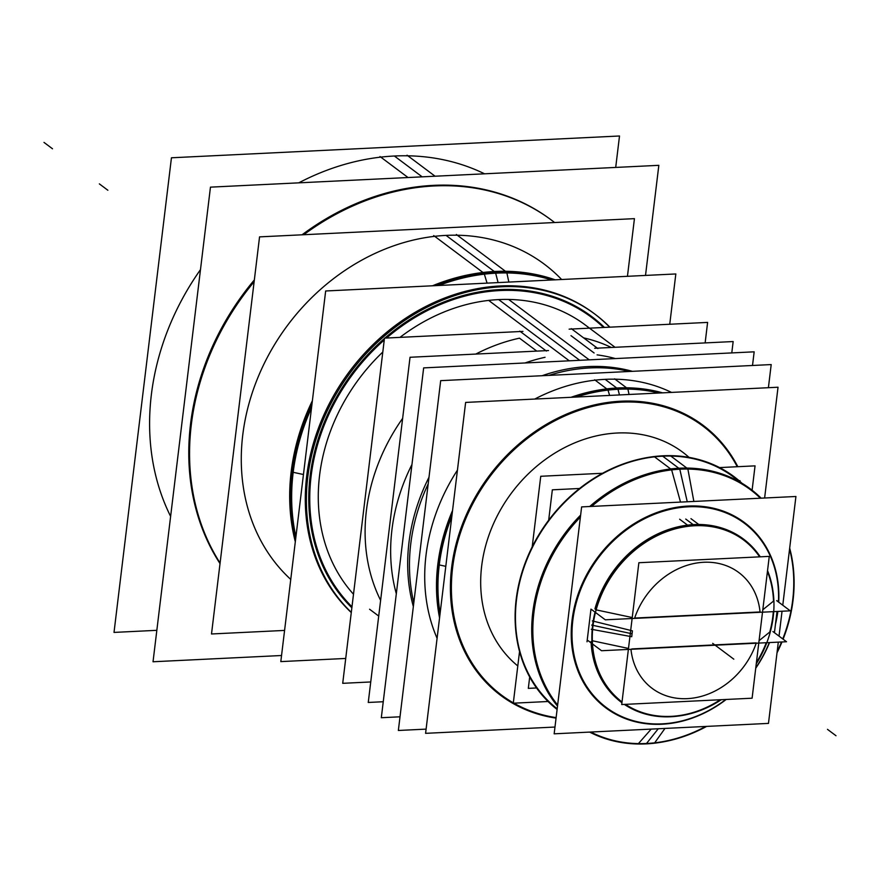 <?xml version="1.0" encoding="UTF-8"?>
<svg xmlns="http://www.w3.org/2000/svg" width="880" height="880" viewBox="0 0 880 880"><rect width="100%" height="100%" fill="white"/><g stroke="black" fill="none" stroke-linecap="round" stroke-linejoin="round"><path stroke-width="1.32" d="M621.06 401.192A168.762 140.756 -53.2 0 1 737.836 466.697A168.762 140.756 -53.2 0 0 621.06 401.192A168.762 140.756 -53.2 0 0 453.948 553.311A168.762 140.756 -53.2 0 0 556.061 718.124A168.762 140.756 -53.2 0 1 453.948 553.311A168.762 140.756 -53.2 0 1 621.06 401.192M439.945 614.691A178.409 148.797 -53.2 0 1 452.1 514.239A178.409 148.797 -53.2 0 0 439.945 614.691M574.629 397.122A178.409 148.797 -53.2 0 1 617.903 388.916A178.409 148.797 -53.2 0 1 659.681 392.986A178.409 148.797 -53.2 0 0 617.903 388.916A178.409 148.797 -53.2 0 0 574.629 397.122M437.085 638.286A178.409 148.797 -53.2 0 1 457.435 470.14A178.409 148.797 -53.2 0 0 437.085 638.286M605.132 379.346A178.409 148.797 -53.2 0 0 534.765 399.058A178.409 148.797 -53.2 0 1 605.132 379.346A178.409 148.797 126.8 0 1 671.517 392.414A178.409 148.797 126.8 0 0 605.132 379.346L616.704 388.014M632.401 371.327A178.409 148.797 126.8 0 0 588.093 366.586A178.409 148.797 -53.2 0 0 542.113 375.716A178.409 148.797 -53.2 0 1 588.093 366.586A178.409 148.797 126.8 0 1 632.401 371.327M413.347 606.54A178.409 148.797 -53.2 0 1 428.989 477.246A178.409 148.797 -53.2 0 0 413.347 606.54M353.496 594.231A178.409 148.797 -53.2 0 1 382.8 352.033A178.409 148.797 -53.2 0 0 353.496 594.231M589.512 328.152L585.288 324.995A178.409 148.797 126.8 0 0 498.674 299.596A178.409 148.797 -53.2 0 0 399.982 337.37A178.409 148.797 -53.2 0 1 498.674 299.596L579.711 360.305M519.497 338.162L536.778 351.098L519.497 338.162A178.409 148.797 126.8 0 0 475.794 354.068A178.409 148.797 126.8 0 1 519.497 338.162M402.633 418.374A178.409 148.797 126.8 0 0 380.622 600.347A178.409 148.797 126.8 0 1 402.633 418.374M545.05 357.302A178.409 148.797 126.8 0 0 525.085 362.956A178.409 148.797 126.8 0 1 545.05 357.302M411.961 464.486A178.409 148.797 126.8 0 0 396.319 593.78A178.409 148.797 126.8 0 1 411.961 464.486M611.336 347.479A178.409 148.797 126.8 0 0 583.616 337.876A178.409 148.797 126.8 0 1 611.336 347.479M570.988 335.654L594.11 352.979L570.988 335.654M615.362 358.567A178.409 148.797 126.8 0 0 597.091 354.871A178.409 148.797 126.8 0 1 615.362 358.567M499.884 289.597A189.013 157.641 -53.2 0 1 604.439 327.426A189.013 157.641 -53.2 0 0 499.884 289.597A189.013 157.641 -53.2 0 0 384.879 338.107A189.013 157.641 -53.2 0 1 499.884 289.597M351.857 607.783A189.013 157.641 -53.2 0 1 384.439 338.492A189.013 157.641 -53.2 0 0 351.857 607.783M295.636 539.121A202.51 168.905 -53.2 0 1 312.004 403.887A202.51 168.905 -53.2 0 0 295.636 539.121M435.578 285.637A202.51 168.905 -53.2 0 1 495.462 272.404A202.51 168.905 -53.2 0 1 552.838 279.928A202.51 168.905 -53.2 0 0 495.462 272.404A202.51 168.905 -53.2 0 0 435.578 285.637M494.274 271.502L446.072 235.4A202.51 168.905 -53.2 0 0 261.063 370.227A202.51 168.905 -53.2 0 0 290.752 579.425A202.51 168.905 -53.2 0 1 261.063 370.227A202.51 168.905 -53.2 0 1 446.072 235.4A202.51 168.905 126.8 0 1 544.39 264.231L543.4 263.494M551.056 219.824A242.055 201.883 126.8 0 0 433.554 185.361A242.055 201.883 126.8 0 1 554.565 222.53A242.055 201.883 126.8 0 0 551.452 220.121M220.022 563.585A242.055 201.883 -53.2 0 1 254.353 279.928A242.055 201.883 -53.2 0 0 220.022 563.585M302.049 234.806A242.055 201.883 -53.2 0 1 433.554 185.361A242.055 201.883 -53.2 0 0 302.049 234.806M170.621 516.395A242.055 201.883 -53.2 0 1 200.486 269.632A242.055 201.883 -53.2 0 0 170.621 516.395M298.771 182.842A242.055 201.883 -53.2 0 1 394.372 156.013A242.055 201.883 -53.2 0 1 484.572 173.811A242.055 201.883 -53.2 0 0 394.372 156.013A242.055 201.883 -53.2 0 0 298.771 182.842M593.956 313.423A192.874 160.864 126.8 0 0 500.324 285.956A192.874 160.864 126.8 0 1 609.631 327.184A192.874 160.864 126.8 0 0 594.517 313.83M500.324 285.956A192.874 160.864 126.8 0 0 324.511 413.534A192.874 160.864 126.8 0 0 351.274 612.557A192.874 160.864 126.8 0 1 324.511 413.534A192.874 160.864 126.8 0 1 500.324 285.956M595.034 612.139A101.255 84.447 126.8 0 0 591.91 640.673A101.255 84.447 126.8 0 1 595.034 612.139M622.017 701.943A101.255 84.447 126.8 0 1 592.064 643.621A101.255 84.447 126.8 0 0 621.995 701.932A101.255 84.447 126.8 0 0 622.017 701.943A101.255 84.447 -53.2 0 1 601.887 593.824A101.255 84.447 -53.2 0 1 700.315 525.668M625.449 704.363A101.255 84.447 126.8 0 0 671.154 716.353A101.255 84.447 126.8 0 0 720.324 699.743A101.255 84.447 126.8 0 1 671.154 716.353A101.255 84.447 126.8 0 1 625.449 704.363M743.633 540.012A101.255 84.447 126.8 0 1 759.627 556.853A101.255 84.447 126.8 0 0 694.265 525.437A101.255 84.447 126.8 0 0 595.65 609.763A101.255 84.447 126.8 0 1 694.265 525.437A101.255 84.447 126.8 0 1 743.424 539.858M769.769 632.027A101.255 84.447 126.8 0 0 773.3 611.655A101.255 84.447 126.8 0 1 769.769 632.027L759.066 640.673L769.769 632.027M759.704 611.974L635.657 618.013L759.704 611.974M762.806 609.763L773.509 601.117A101.255 84.447 126.8 0 0 767.426 571.538A101.255 84.447 126.8 0 1 773.509 601.117L762.806 609.763M596.134 609.862L632.236 617.54L596.134 609.862M760.045 611.963A72.325 60.324 126.8 0 0 703.736 562.276A72.325 60.324 126.8 0 0 634.667 618.057A72.325 60.324 126.8 0 1 703.736 562.276A72.325 60.324 126.8 0 1 760.045 611.963M756.415 662.552A101.255 84.447 126.8 0 0 766.249 642.719A101.255 84.447 126.8 0 1 756.415 662.552M628.496 648.45L592.328 640.761L628.496 648.45M630.96 649.297A72.325 60.324 126.8 0 0 687.236 698.643A72.325 60.324 126.8 0 0 756.195 643.214A72.325 60.324 126.8 0 1 687.236 698.643A72.325 60.324 126.8 0 1 630.96 649.297M756.074 642.884L631.807 648.923L756.074 642.884M739.31 481.701A145.618 121.451 126.8 0 0 662.706 456.181A145.618 121.451 -53.2 0 0 527.769 557.524A145.618 121.451 -53.2 0 0 557.194 708.785A145.618 121.451 -53.2 0 1 527.769 557.524A145.618 121.451 -53.2 0 1 662.706 456.181A145.618 121.451 126.8 0 1 733.392 476.916L733.051 476.663M646.514 743.49A145.618 121.451 126.8 0 0 705.727 726.451A145.618 121.451 126.8 0 1 646.514 743.49A145.618 121.451 -53.2 0 1 590.744 732.039A145.618 121.451 -53.2 0 0 646.514 743.49L658.251 728.761M777.161 651.596A145.618 121.451 126.8 0 0 781.517 641.982A145.618 121.451 126.8 0 1 777.161 651.596M782.76 638.924A145.618 121.451 126.8 0 0 789.558 549.153A145.618 121.451 126.8 0 1 782.76 638.924M750.431 489.676A145.618 121.451 126.8 0 0 679.734 468.941A145.618 121.451 126.8 0 1 760.408 498.212A145.618 121.451 126.8 0 0 750.596 489.808M557.623 705.21A145.618 121.451 -53.2 0 1 580.47 516.384A145.618 121.451 -53.2 0 0 557.623 705.21M590.986 506.451A145.618 121.451 -53.2 0 1 679.734 468.941A145.618 121.451 -53.2 0 0 590.986 506.451M554.983 727.045L425.59 733.337L465.63 402.424L778.03 387.233L764.621 498.003M629.046 394.482L627.902 389.103M627.825 388.762L627.627 387.816A179.146 149.413 126.8 0 0 571.043 397.298M630.652 401.995A168.025 140.14 126.8 0 0 463.881 523.336A168.025 140.14 126.8 0 0 513.326 702.856M513.876 703.164A168.025 140.14 126.8 0 0 556.127 717.607M452.551 510.532A179.146 149.413 126.8 0 0 439.56 617.87M614.592 378.84L626.549 387.805M440.11 613.316A178.409 148.797 -53.2 0 1 451.847 516.351M576.422 397.034A178.409 148.797 -53.2 0 1 628.287 389.103M594.66 379.808L606.771 388.883M608.355 390.071A178.409 148.797 -53.2 0 1 658.911 393.03M737.242 466.73A168.025 140.14 126.8 0 0 611.875 402.908M609.609 395.428L607.607 388.784A179.146 149.413 126.8 0 1 662.552 392.843M426.096 729.124L398.354 730.477L440.682 380.655L771.199 364.573L768.405 387.706M400.004 716.804L381.315 717.717L423.654 367.895L754.171 351.824L752.51 365.486M508.607 299.442L589.226 359.843M413.809 602.745A178.409 148.797 -53.2 0 1 428.186 483.912M548.922 375.386A178.409 148.797 -53.2 0 1 599.808 367.774M488.664 300.41L569.283 360.811M579.876 368.742A178.409 148.797 -53.2 0 1 629.508 371.47M345.719 658.449L280.808 661.606L325.666 290.983L675.829 273.955L669.746 324.258M508.838 282.073L506.891 272.954M506.737 272.228L506.539 271.282A203.258 169.521 126.8 0 0 432.531 285.78M510.609 290.378A188.276 157.025 126.8 0 0 386.54 338.03M384.252 340.01A188.276 157.025 126.8 0 0 351.978 606.782M312.389 400.719A203.258 169.521 126.8 0 0 295.317 541.772M456.357 234.487L505.45 271.271M295.911 536.8A202.51 168.905 -53.2 0 1 311.531 407.792M438.889 285.472A202.51 168.905 -53.2 0 1 507.727 272.965M433.719 235.587L482.977 272.481M485.089 274.065A202.51 168.905 -53.2 0 1 551.694 279.983M603.493 327.481A188.276 157.025 126.8 0 0 489.566 291.401M487.069 283.129L483.813 272.393A203.258 169.521 126.8 0 1 555.159 279.818M284.592 630.421L211.508 633.974L259.556 236.874L634.436 218.647L627.451 276.309M281.545 655.512L153.032 661.76L210.463 187.143L658.834 165.33L645.513 275.429M407.066 155.221L435.083 176.22M220.088 563.057A242.055 201.883 -53.2 0 1 254.133 281.71M303.732 234.729A242.055 201.883 -53.2 0 1 447.799 185.746M380.006 156.541L408.034 177.529M420.75 187.055A242.055 201.883 -53.2 0 1 551.848 220.418A242.055 201.883 -53.2 0 1 554.609 222.53M615.703 167.431L619.509 135.993L171.446 157.784L114.015 632.412L156.838 630.322M519.794 331.144L546.359 351.043L519.794 331.144M370.744 681.956L342.716 683.32L384.483 338.129L522.962 331.397M548.515 350.537L410.036 357.269L368.258 702.46L383.251 701.734M594.682 348.282L733.161 341.55L731.786 352.902M571.285 328.636L597.85 348.546L571.285 328.636M569.129 329.153L707.608 322.41L705.133 342.914M609.906 327.162A192.874 160.864 126.8 0 0 595.067 314.248A192.874 160.864 126.8 0 0 490.611 287.672M512.171 286.616A192.874 160.864 126.8 0 0 328.57 408.144A192.874 160.864 126.8 0 0 351.296 612.359M536.987 687.94L528.319 688.369L529.749 676.533M739.882 481.778L740.014 480.689L738.529 480.766M579.579 488.488L552.343 489.819L548.669 520.234M690.965 518.661L698.742 524.48M677.259 716.199A101.255 84.447 -53.2 0 1 625.405 704.363M778.404 599.984L778.184 601.788M777.018 611.468L774.444 632.687M590.975 609.103L587.015 641.806M776.644 600.633L790.251 610.83L605.297 619.817L591.679 609.62M752.103 698.203L621.709 704.539L638.869 562.727L769.263 556.38L638.869 562.727L621.709 704.539L752.103 698.203L769.263 556.38L752.103 698.203M631.719 636.713L591.283 629.255L631.719 636.713L632.423 630.85L592.295 620.906L632.423 630.85L631.719 636.713M591.052 641.608A101.926 85.008 126.8 0 0 621.929 702.713A101.926 85.008 126.8 0 1 591.052 641.608M624.36 704.418A101.926 85.008 126.8 0 0 677.743 716.144A101.926 85.008 126.8 0 1 624.36 704.418M772.728 589.358A101.926 85.008 126.8 0 0 767.547 570.603A101.926 85.008 126.8 0 1 772.728 589.358M760.254 556.82A101.926 85.008 126.8 0 0 670.714 528.825A101.926 85.008 126.8 0 0 594.935 608.905A101.926 85.008 126.8 0 1 670.714 528.825A101.926 85.008 126.8 0 1 760.254 556.82M679.646 519.211L687.566 525.14M688.996 526.218A101.255 84.447 -53.2 0 1 743.842 540.166A101.255 84.447 -53.2 0 1 759.825 556.842M767.492 570.988A101.255 84.447 -53.2 0 1 756.272 663.773M721.292 699.699A101.255 84.447 -53.2 0 1 665.94 716.749M587.939 640.53L601.546 650.727L786.511 641.74L772.904 631.532M752.103 490.215L755.051 465.861L719.565 467.588M602.591 473.275L540.749 476.278L532.202 546.843M548.053 701.503L513.282 703.197L519.541 651.53M671.143 455.675A146.212 121.946 126.8 0 0 529.309 553.421A146.212 121.946 126.8 0 0 557.106 709.467M741.95 483.241A146.212 121.946 126.8 0 0 654.808 456.467M638.748 743.875A145.618 121.451 126.8 0 0 706.629 726.407M777.007 652.839A145.618 121.451 126.8 0 0 781.979 641.96M783.101 639.177A145.618 121.451 126.8 0 0 789.635 548.449M760.474 498.212A145.618 121.451 126.8 0 0 750.772 489.94A145.618 121.451 126.8 0 0 671.902 469.865M670.681 468.952L654.192 456.599M686.829 468.061L670.802 456.06M688.182 469.073A145.618 121.451 126.8 0 0 591.657 506.418M580.393 517.077A145.618 121.451 126.8 0 0 557.645 705.067M590.59 732.05A145.618 121.451 126.8 0 0 655.017 743.083M642.312 458.513A145.618 121.451 126.8 0 0 515.526 627.759M693.858 501.446L687.885 469.073M687.841 468.82L687.698 468.083A146.212 121.946 126.8 0 0 589.71 506.517M694.826 506.704A115.126 96.019 126.8 0 0 572.825 620.312A115.126 96.019 126.8 0 0 668.613 723.327M664.972 728.431L654.676 742.83M654.456 743.149L654.412 743.215A146.212 121.946 126.8 0 1 589.644 732.094M580.635 515.086A146.212 121.946 126.8 0 0 557.513 706.123M651.211 729.102L638.066 744.007A146.212 121.946 126.8 0 0 666.908 741.158M655.743 723.954A115.126 96.019 126.8 0 0 725.835 699.479M755.788 667.777A115.126 96.019 126.8 0 0 769.307 642.576M775.742 622.006A115.126 96.019 126.8 0 0 777.601 611.446M778.448 601.975A115.126 96.019 126.8 0 0 681.956 507.331M680.515 502.095L671.363 468.875A146.212 121.946 126.8 0 1 761.156 498.179M793.694 571.923A146.212 121.946 126.8 0 0 789.679 548.141M782.771 605.22L795.927 496.485L581.625 506.902L554.158 733.821L768.471 723.393L778.305 642.136M782.045 611.226L779.031 636.13M617.21 433.015A135.014 112.607 -53.2 0 1 689.04 457.38A135.014 112.607 -53.2 0 0 617.21 433.015A135.014 112.607 -53.2 0 0 492.569 525.866A135.014 112.607 -53.2 0 0 517.792 665.94A135.014 112.607 -53.2 0 1 492.569 525.866A135.014 112.607 -53.2 0 1 617.21 433.015M617.991 389.279L619.454 394.944M589.336 328.163A178.409 148.797 126.8 0 0 498.674 299.596M495.66 273.185L498.091 282.59M561.638 279.51A202.51 168.905 126.8 0 0 446.072 235.4M422.18 176.847L394.372 156.013M445.797 566.335L437.789 564.608L445.797 566.335M303.457 474.518L293.183 472.307L303.457 474.518M685.74 519.057L693.176 524.634M727.419 654.39L718.905 648.01L727.419 654.39M632.016 633.787L591.701 625.086L632.016 633.787M52.514 148.786L44 142.406L52.514 148.786M733.81 659.175L725.285 652.795L733.81 659.175M836 735.735L827.486 729.355L836 735.735M107.866 190.256L99.352 183.876L107.866 190.256M678.799 468.248L662.706 456.181M726.22 699.457A115.72 96.514 126.8 0 1 661.848 724.24A115.72 96.514 -53.2 0 1 572.055 620.158A115.72 96.514 -53.2 0 1 688.248 506.055A115.72 96.514 126.8 0 1 778.723 602.184M755.733 668.217A115.72 96.514 126.8 0 0 769.549 642.565M775.467 624.25A115.72 96.514 126.8 0 0 777.865 611.424M687.258 501.765L679.8 469.216M721.193 649.726L712.679 643.346L721.193 649.726M369.567 609.224L378.719 616.066M583.495 323.653L615.054 347.292"/></g></svg>
